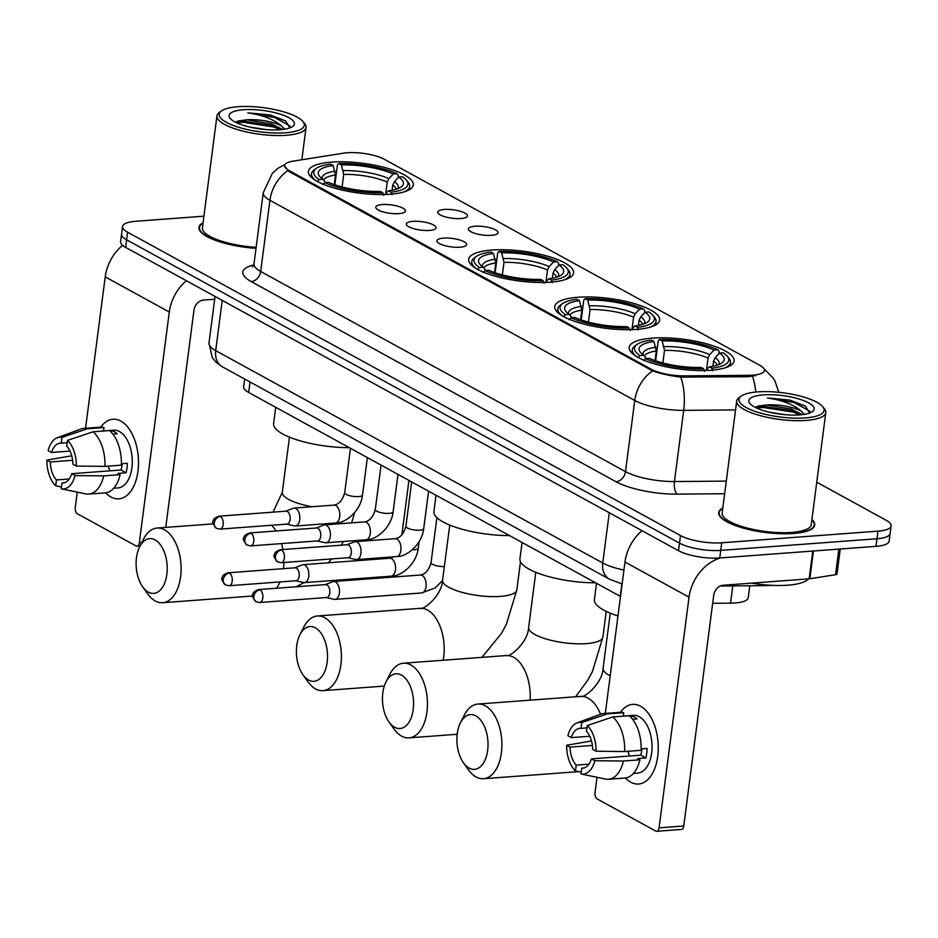 <?xml version="1.0" encoding="UTF-8"?>
<svg xmlns="http://www.w3.org/2000/svg" width="938" height="938" viewBox="0 0 938 938"><rect width="100%" height="100%" fill="white"/><g stroke="black" fill="none" stroke-linecap="round" stroke-linejoin="round"><path stroke-width="1.41" d="M491.864 250.047A52.903 15.031 7.4 0 0 468.66 259.298A52.903 15.031 7.4 0 0 495.592 276.3A52.903 15.031 7.4 0 0 550.407 282.174A52.903 15.031 7.4 0 0 573.599 272.923A52.903 15.031 7.4 0 0 546.678 255.922A52.903 15.031 7.4 0 0 491.864 250.047M577.914 297.264A52.903 15.031 7.4 0 0 554.721 306.515A52.903 15.031 7.4 0 0 581.642 323.504A52.903 15.031 7.4 0 0 636.456 329.39A52.903 15.031 7.4 0 0 659.66 320.139A52.903 15.031 7.4 0 0 632.728 303.138A52.903 15.031 7.4 0 0 577.914 297.264M652.367 338.114A52.903 15.031 7.4 0 0 629.175 347.353A52.903 15.031 7.4 0 0 656.096 364.354A52.903 15.031 7.4 0 0 710.922 370.229A52.903 15.031 7.4 0 0 734.114 360.989A52.903 15.031 7.4 0 0 707.182 343.988A52.903 15.031 7.4 0 0 652.367 338.114M331.571 162.11A52.903 15.031 7.4 0 0 308.379 171.349A52.903 15.031 7.4 0 0 335.3 188.35A52.903 15.031 7.4 0 0 390.114 194.225A52.903 15.031 7.4 0 0 413.318 184.985A52.903 15.031 7.4 0 0 386.386 167.984A52.903 15.031 7.4 0 0 331.571 162.11M398.885 213.641A14.973 4.256 -172.6 0 1 375.892 207.943A14.973 4.256 -172.6 0 1 382.317 204.554A14.973 4.256 -172.6 0 1 398.955 206.548A14.973 4.256 -172.6 0 1 405.11 211.742A14.973 4.256 -172.6 0 1 398.885 213.641M429.487 230.431A14.973 4.256 -172.6 0 1 406.482 224.733A14.973 4.256 -172.6 0 1 412.908 221.345A14.973 4.256 -172.6 0 1 429.557 223.338A14.973 4.256 -172.6 0 1 435.713 228.532A14.973 4.256 -172.6 0 1 429.487 230.431M460.077 247.222A14.973 4.256 -172.6 0 1 437.085 241.523A14.973 4.256 -172.6 0 1 443.51 238.123A14.973 4.256 -172.6 0 1 460.159 240.128A14.973 4.256 -172.6 0 1 466.315 245.322A14.973 4.256 -172.6 0 1 460.077 247.222M460.898 218.554A14.973 4.256 -172.6 0 1 437.894 212.867A14.973 4.256 -172.6 0 1 444.319 209.467A14.973 4.256 -172.6 0 1 460.968 211.46A14.973 4.256 -172.6 0 1 467.124 216.655A14.973 4.256 -172.6 0 1 460.898 218.554M491.489 235.344A14.973 4.256 -172.6 0 1 468.496 229.658A14.973 4.256 -172.6 0 1 474.921 226.257A14.973 4.256 -172.6 0 1 491.571 228.251A14.973 4.256 -172.6 0 1 497.726 233.445A14.973 4.256 -172.6 0 1 491.489 235.344M343.578 153.164A26.956 7.656 -172.6 0 1 347.212 152.753A26.956 7.656 -172.6 0 1 384.322 159.284L759.909 365.351A26.956 7.656 -172.6 0 1 764.435 370.475A26.956 7.656 -172.6 0 1 748.536 375.341L684.154 375.892A26.956 7.656 -172.6 0 1 651.124 369.197L289.174 170.61A26.956 7.656 -172.6 0 1 284.648 165.487A26.956 7.656 -172.6 0 1 292.832 161.195L343.578 153.164M620.499 596.462A29.946 8.501 -172.6 0 1 620.264 596.345L248.687 392.471A29.946 8.501 -172.6 0 1 243.657 386.773L244.654 379.046M749.767 585.781L748.219 597.741A29.946 8.501 -172.6 0 1 730.55 603.146L712.681 603.298M203.065 222.763A48.413 13.753 7.4 0 0 198.95 227.406A48.413 13.753 7.4 0 0 256.015 248.324M722.823 507.927A48.413 13.753 7.4 0 0 718.696 512.558A48.413 13.753 7.4 0 0 743.33 528.117A48.413 13.753 7.4 0 0 793.501 533.488A48.413 13.753 7.4 0 0 814.723 525.034A48.413 13.753 7.4 0 0 811.921 519.5M203.921 216.186L135.693 221.274A29.946 8.501 7.4 0 0 122.561 226.504L120.592 241.699A29.946 8.501 7.4 0 0 125.622 247.386L678.514 550.723A29.946 8.501 7.4 0 0 719.751 557.981L875.998 546.35L876.983 538.752A29.946 8.501 7.4 0 0 890.115 533.523A29.946 8.501 7.4 0 1 876.983 538.752L720.736 550.395L876.983 538.752L877.968 531.154A29.946 8.501 7.4 0 0 891.1 525.925A29.946 8.501 7.4 0 0 886.07 520.227L816.764 482.202M678.514 550.723L679.499 543.137A29.946 8.501 7.4 0 0 720.736 550.395A29.946 8.501 7.4 0 1 679.499 543.137L126.607 239.8L679.499 543.137L680.484 535.539A29.946 8.501 7.4 0 0 721.721 542.797L877.968 531.154M121.577 234.101A29.946 8.501 7.4 0 0 126.607 239.8A29.946 8.501 7.4 0 1 121.577 234.101M755.653 375.61L748.36 376.724L680.742 377.088C669.732 375.739 660.329 373.652 652.543 370.838L289.045 171.548L284.577 166.003M122.561 226.504A29.946 8.501 7.4 0 0 127.591 232.202L680.484 535.539M875.998 546.35A29.946 8.501 7.4 0 0 889.13 541.109L891.1 525.925M110.954 496.999A39.935 22.5 85.7 0 1 105.642 492.825A39.935 22.5 85.7 0 0 110.954 496.999A39.935 22.5 85.7 0 0 137.98 471.157A39.935 22.5 85.7 0 0 120.814 421.068A39.935 22.5 85.7 0 1 138.496 464.345A39.935 22.5 85.7 0 1 118.845 498.852A39.935 22.5 85.7 0 1 110.954 496.999M100.753 427.142A39.935 22.5 85.7 0 1 120.814 421.068A39.935 22.5 85.7 0 0 112.923 419.216A39.935 22.5 85.7 0 0 100.753 427.142M122.561 245.322A39.935 30.977 118.8 0 0 105.22 276.874L85.557 428.256M186.357 280.708A39.935 30.977 118.8 0 0 169.297 312.026L139.34 542.68L141.814 542.492M77.268 492.133L75.275 507.528A4.995 2.814 -94.3 0 0 77.408 513.789L135.963 545.904A4.995 2.814 -94.3 0 0 136.948 546.139A4.995 2.814 -94.3 0 0 139.34 542.68M165.756 527.402L193.967 310.185A9.978 7.739 -61.2 0 1 203.429 300.078L214.685 299.245M69.201 478.99L56.456 479.939A19.968 11.256 85.7 0 1 50.3 461.953L72.625 460.288M70.01 451.084L51.531 452.468A19.968 11.256 85.7 0 1 60.126 443.17A19.968 11.256 85.7 0 1 61.24 443.182L67.208 442.736M109.957 470.841A19.968 11.256 85.7 0 1 108.222 466.127M103.543 430.929L113.733 430.167A28.949 16.321 85.7 0 1 119.454 431.515A28.949 16.321 85.7 0 1 132.281 462.88A28.949 16.321 85.7 0 1 118.036 487.901L113.709 488.229M109.898 430.905L111.716 430.776A28.949 16.321 85.7 0 1 114.53 431.879A28.949 16.321 85.7 0 1 117.238 433.802L112.877 434.13M122.175 463.7A19.968 11.256 -94.3 0 1 121.025 470.02L71.687 473.69L75.087 475.554L103.684 475.871L120.123 474.651L117.883 473.42L126.114 472.811A28.949 16.321 85.7 0 0 127.345 463.313L121.401 463.759M103.532 431.011L103.989 427.54L87.539 428.76L61.99 437.343L61.24 443.182M51.531 452.468L48.131 450.603A25.959 14.633 85.7 0 1 57.382 437.694L80.914 429.029A32.947 18.561 85.7 0 1 83.834 428.385L100.284 427.165A32.947 18.561 85.7 0 1 103.989 427.54M109.512 430.565A32.947 18.561 85.7 0 1 121.365 465.154L104.915 466.385L76.318 466.069L72.918 464.204A19.968 11.256 85.7 0 0 66.762 446.207L67.513 440.379L93.061 431.797L109.512 430.565M120.123 474.651A32.947 18.561 85.7 0 1 105.173 492.872L88.723 494.091A32.947 18.561 85.7 0 1 85.745 493.892L61.228 488.815L61.978 482.976L64.183 482.812M83.834 428.385A32.947 18.561 85.7 0 1 87.539 428.76M93.061 431.797A32.947 18.561 85.7 0 1 104.915 466.385M103.684 475.871A32.947 18.561 85.7 0 1 88.723 494.091M57.382 437.694A25.959 14.633 85.7 0 1 61.99 437.343M67.513 440.379A25.959 14.633 85.7 0 1 76.318 466.069M75.087 475.554A25.959 14.633 85.7 0 1 61.228 488.815M71.687 473.69A19.968 11.256 85.7 0 1 63.092 482.988A19.968 11.256 85.7 0 1 61.978 482.976M71.734 455.798L46.9 460.089L50.3 461.953M56.456 479.939L55.705 485.778L61.462 486.974M55.705 485.778A25.959 14.633 85.7 0 1 46.9 460.089M111.716 430.776L111.493 432.477M121.025 470.02L126.114 472.811M285.504 132.762A42.925 12.194 7.4 0 0 302.88 121.436A42.925 12.194 7.4 0 0 238.006 106.709A42.925 12.194 7.4 0 0 221.556 110.872A42.925 12.194 7.4 0 0 235.684 126.349A42.925 12.194 7.4 0 0 285.504 132.762M221.556 110.872L219.445 112.361A44.918 12.757 7.4 0 0 216.959 115.843A44.918 12.757 7.4 0 0 239.811 130.276A44.918 12.757 7.4 0 0 286.36 135.271A44.918 12.757 7.4 0 0 306.058 127.416A44.918 12.757 7.4 0 0 304.545 123.406L302.88 121.436M249.426 126.993L265.7 129.561M289.819 127.92L285.727 120.99L270.261 114.952L247.749 112.83C262.394 114.94 273.579 119.267 281.318 125.844A24.963 7.094 7.4 0 0 246.952 119.794L271.457 123.839L282.666 129.479M281.318 125.844L284.789 129.174M243.528 109.734A32.947 9.357 7.4 0 0 230.173 118.411A32.947 9.357 7.4 0 0 279.981 129.737A32.947 9.357 7.4 0 0 292.621 126.524A32.947 9.357 7.4 0 0 281.728 114.659A32.947 9.357 7.4 0 0 243.528 109.734M246.952 119.794L238.158 120.943L235.673 122.315M203.018 223.15A47.92 13.613 7.4 0 0 199.442 227.465A47.92 13.613 7.4 0 0 256.027 248.183M216.959 115.843L202.409 227.852A44.918 12.757 7.4 0 0 256.144 247.315M247.749 112.83L274.506 117.402L290.135 126.079M236.786 122.843L243.423 122.315L273.275 126.888L280.603 129.69M270.261 114.952L285.984 121.154M236.364 121.752L243.575 121.119L273.427 125.704L282.573 129.397M148.274 592.089A27.448 15.477 -94.3 0 0 166.858 574.326A27.448 15.477 -94.3 0 0 155.063 539.889A27.448 15.477 -94.3 0 0 139.656 546.76A27.448 15.477 -94.3 0 0 142.635 586.789A27.448 15.477 -94.3 0 0 148.274 592.089M139.656 546.76L143.502 539.151A37.438 21.093 85.7 0 1 157.115 528.047A37.438 21.093 85.7 0 1 164.513 529.782A37.438 21.093 85.7 0 1 181.093 570.351A37.438 21.093 85.7 0 1 162.673 602.712A37.438 21.093 85.7 0 1 155.274 600.977A37.438 21.093 85.7 0 1 147.571 593.742L142.635 586.789M334.245 184.598L335.487 175.031L333.142 165.534A42.925 12.194 7.4 0 0 319.717 176.473A42.925 12.194 7.4 0 0 322.965 179.264L319.155 179.557L317.255 181.573M403.563 192.067A49.515 14.058 7.4 0 0 409.695 186.439A49.515 14.058 7.4 0 0 408.03 182.031L406.365 180.049A47.521 13.495 7.4 0 0 402.531 176.79L398.732 177.071L394.406 181.655L392.764 185.103L392.096 190.25M333.142 165.534L330.586 164.127A47.521 13.495 7.4 0 0 316.352 168.359L314.242 169.848A49.515 14.058 7.4 0 0 311.498 173.694A49.515 14.058 7.4 0 0 316 180.694M391.967 194.717L391.099 192.208A47.521 13.495 7.4 0 0 406.365 180.049M383.748 195.327L382.88 192.818A47.521 13.495 7.4 0 1 324.677 182.582L322.778 184.61M316.352 168.359A47.521 13.495 7.4 0 0 319.155 179.557M391.099 192.208L388.543 190.801A42.925 12.194 7.4 0 0 401.042 187.025A42.925 12.194 7.4 0 0 398.732 177.071M324.677 182.582L328.488 182.3A42.925 12.194 7.4 0 0 380.324 191.422L382.88 192.818M384.873 194.494L388.543 190.801M322.965 179.264L326.166 183.297M275.725 407.303L273.603 423.577A54.908 15.594 7.4 0 0 349.264 447.661M334.854 184.809L337.457 164.807L338.806 163.517A47.521 13.495 7.4 0 1 397.009 173.753L398.416 175.535L398.134 177.692M397.009 173.753L393.21 174.034A42.925 12.194 7.4 0 0 341.362 164.924L338.806 163.517M385.764 193.439L387.242 182.066L388.883 178.619L393.21 174.034M341.362 164.924L343.718 174.409L342.089 186.967M308.567 680.038A27.448 15.477 -94.3 0 0 327.151 662.263A27.448 15.477 -94.3 0 0 315.344 627.827A27.448 15.477 -94.3 0 0 299.937 634.698A27.448 15.477 -94.3 0 0 302.915 674.727A27.448 15.477 -94.3 0 0 308.567 680.038M299.937 634.698L303.795 627.088A37.438 21.093 85.7 0 1 317.396 615.985A37.438 21.093 85.7 0 1 324.806 617.72A37.438 21.093 85.7 0 1 341.385 658.288A37.438 21.093 85.7 0 1 322.965 690.649A37.438 21.093 85.7 0 1 315.555 688.914A37.438 21.093 85.7 0 1 307.863 681.68L302.915 674.727M494.537 272.536L495.78 262.968L493.435 253.471A42.925 12.194 7.4 0 0 480.01 264.41A42.925 12.194 7.4 0 0 483.246 267.213L479.447 267.494L477.548 269.511M563.844 280.005A49.515 14.058 7.4 0 0 569.987 274.388A49.515 14.058 7.4 0 0 568.322 269.968L566.658 267.987A47.521 13.495 7.4 0 0 562.823 264.727L559.013 265.008L554.698 269.593L553.045 273.04L552.376 278.187M493.435 253.471L490.879 252.076A47.521 13.495 7.4 0 0 476.645 256.297L474.522 257.786A49.515 14.058 7.4 0 0 471.791 261.632A49.515 14.058 7.4 0 0 476.281 268.631M552.259 282.655L551.392 280.145A47.521 13.495 7.4 0 0 566.658 267.987M544.028 283.264L543.172 280.767A47.521 13.495 7.4 0 1 484.969 270.519L483.07 272.548M476.645 256.297A47.521 13.495 7.4 0 0 479.447 267.494M551.392 280.145L548.836 278.75A42.925 12.194 7.4 0 0 561.323 274.975A42.925 12.194 7.4 0 0 559.013 265.008M484.969 270.519L488.768 270.238A42.925 12.194 7.4 0 0 540.616 279.36L543.172 280.767M545.166 282.444L548.836 278.75M483.246 267.213L486.447 271.234M436.006 495.252L433.895 511.527A54.908 15.594 7.4 0 0 509.557 535.598M495.147 272.747L497.738 252.744L499.098 251.454A47.521 13.495 7.4 0 1 557.301 261.69L558.708 263.472L558.427 265.642M557.301 261.69L553.49 261.983A42.925 12.194 7.4 0 0 501.654 252.861L499.098 251.454M546.045 281.388L547.522 270.015L549.176 266.568L553.49 261.983M501.654 252.861L503.999 262.359L502.369 274.904M394.617 727.243A27.448 15.477 -94.3 0 0 413.201 709.48A27.448 15.477 -94.3 0 0 401.405 675.043A27.448 15.477 -94.3 0 0 385.999 681.914A27.448 15.477 -94.3 0 0 388.977 721.943A27.448 15.477 -94.3 0 0 394.617 727.243M385.999 681.914L389.845 674.305A37.438 21.093 85.7 0 1 403.457 663.201A37.438 21.093 85.7 0 1 410.856 664.936A37.438 21.093 85.7 0 1 427.435 705.505A37.438 21.093 85.7 0 1 409.015 737.866A37.438 21.093 85.7 0 1 401.616 736.131A37.438 21.093 85.7 0 1 393.913 728.896L388.977 721.943M580.587 319.752L581.83 310.185L579.485 300.688A42.925 12.194 7.4 0 0 566.06 311.627A42.925 12.194 7.4 0 0 569.307 314.429L565.497 314.711L563.597 316.727M649.905 327.221A49.515 14.058 7.4 0 0 656.037 321.605A49.515 14.058 7.4 0 0 654.372 317.185L652.707 315.203A47.521 13.495 7.4 0 0 648.873 311.944L645.074 312.225L640.748 316.81L639.106 320.257L638.438 325.404M579.485 300.688L576.929 299.281A47.521 13.495 7.4 0 0 562.694 303.513L560.584 305.002A49.515 14.058 7.4 0 0 557.84 308.848A49.515 14.058 7.4 0 0 562.343 315.848M638.309 329.871L637.441 327.362A47.521 13.495 7.4 0 0 652.707 315.203M630.09 330.481L629.222 327.972A47.521 13.495 7.4 0 1 571.019 317.736L569.12 319.764M562.694 303.513A47.521 13.495 7.4 0 0 565.497 314.711M637.441 327.362L634.885 325.955A42.925 12.194 7.4 0 0 647.384 322.18A42.925 12.194 7.4 0 0 645.074 312.225M571.019 317.736L574.83 317.454A42.925 12.194 7.4 0 0 626.666 326.576L629.222 327.972M631.215 329.648L634.885 325.955M569.307 314.429L572.508 318.451M522.067 542.457L519.945 558.731A54.908 15.594 7.4 0 0 595.607 582.815M581.197 319.964L583.799 299.961L585.148 298.671A47.521 13.495 7.4 0 1 643.351 308.907L644.758 310.689L644.476 312.846M643.351 308.907L639.552 309.188A42.925 12.194 7.4 0 0 587.716 300.078L585.148 298.671M632.106 328.605L633.584 317.22L635.225 313.773L639.552 309.188M587.716 300.078L590.061 309.563L588.431 322.121M469.07 768.093A27.448 15.477 -94.3 0 0 487.654 750.33A27.448 15.477 -94.3 0 0 475.859 715.893A27.448 15.477 -94.3 0 0 460.452 722.764A27.448 15.477 -94.3 0 0 463.431 762.793A27.448 15.477 -94.3 0 0 469.07 768.093M460.452 722.764L464.298 715.155A37.438 21.093 85.7 0 1 477.911 704.051A37.438 21.093 85.7 0 1 485.309 705.786A37.438 21.093 85.7 0 1 501.889 746.355A37.438 21.093 85.7 0 1 483.469 778.716A37.438 21.093 85.7 0 1 476.07 776.981A37.438 21.093 85.7 0 1 468.367 769.746L463.431 762.793M655.041 360.602L656.283 351.035L653.938 341.538A42.925 12.194 7.4 0 0 640.525 352.477A42.925 12.194 7.4 0 0 643.761 355.279L639.951 355.561L638.051 357.577M724.359 368.071A49.515 14.058 7.4 0 0 730.503 362.443A49.515 14.058 7.4 0 0 728.826 358.035L727.161 356.053A47.521 13.495 7.4 0 0 723.327 352.794L719.528 353.075L715.213 357.659L713.56 361.107L712.892 366.254M653.938 341.538L651.382 340.131A47.521 13.495 7.4 0 0 637.148 344.363L635.038 345.852A49.515 14.058 7.4 0 0 632.294 349.698A49.515 14.058 7.4 0 0 636.796 356.698M712.763 370.721L711.895 368.212A47.521 13.495 7.4 0 0 727.161 356.053M704.544 371.331L703.676 368.822A47.521 13.495 7.4 0 1 645.473 358.586L643.574 360.614M637.148 344.363A47.521 13.495 7.4 0 0 639.951 355.561M711.895 368.212L709.339 366.805A42.925 12.194 7.4 0 0 721.838 363.029A42.925 12.194 7.4 0 0 719.528 353.075M645.473 358.586L649.284 358.304A42.925 12.194 7.4 0 0 701.12 367.426L703.676 368.822M705.669 370.498L709.339 366.805M643.761 355.279L646.962 359.301M596.521 583.307L594.399 599.581A54.908 15.594 7.4 0 0 617.978 615.926M655.65 360.813L658.253 340.811L659.613 339.521A47.521 13.495 7.4 0 1 717.805 349.757L719.212 351.539L718.93 353.696M717.805 349.757L714.006 350.038A42.925 12.194 7.4 0 0 662.169 340.928L659.613 339.521M706.56 369.455L708.038 358.07L709.679 354.623L714.006 350.038M662.169 340.928L664.514 350.413L662.885 362.971M295.716 580.763L303.572 582.545A8.981 5.065 -94.3 0 0 304.44 582.615A8.981 5.065 -94.3 0 0 308.743 576.378A8.981 5.065 -94.3 0 0 304.885 565.11A8.981 5.065 -94.3 0 0 303.103 564.688A8.981 5.065 -94.3 0 0 302.259 564.887L294.755 567.818M229.411 573.083A6.484 3.658 -94.3 0 1 232.284 580.106A6.484 3.658 -94.3 0 1 229.095 585.722L296.033 580.739A6.484 3.658 -94.3 0 0 299.14 576.237A6.484 3.658 -94.3 0 0 296.349 568.088A6.484 3.658 -94.3 0 0 295.071 567.795L228.133 572.778C224.159 574.162 222.224 575.78 222.329 577.62C220.922 578.418 221.966 580.856 225.483 584.937A6.484 5.03 118.8 0 1 223.267 579.649A6.484 5.03 -61.2 0 1 229.411 573.083A6.484 3.658 -94.3 0 0 228.133 572.778M326.318 597.541L334.174 599.335A8.981 5.065 -94.3 0 0 335.042 599.394A8.981 5.065 -94.3 0 0 339.345 593.168A8.981 5.065 -94.3 0 0 335.487 581.9A8.981 5.065 -94.3 0 0 333.705 581.478A8.981 5.065 -94.3 0 0 332.849 581.677L325.357 584.609M260.014 589.873A6.484 3.658 -94.3 0 1 262.886 596.896A6.484 3.658 -94.3 0 1 259.697 602.513L326.635 597.518A6.484 3.658 -94.3 0 0 329.742 593.027A6.484 3.658 -94.3 0 0 326.952 584.878A6.484 3.658 -94.3 0 0 325.662 584.585L258.724 589.568C254.761 590.952 252.826 592.57 252.932 594.411C251.513 595.208 252.568 597.647 256.086 601.727A6.484 5.03 118.8 0 1 253.87 596.439A6.484 5.03 -61.2 0 1 260.014 589.873A6.484 3.658 -94.3 0 0 258.724 589.568M286.676 524.143L294.532 525.925A8.981 5.065 -94.3 0 0 295.4 525.995A8.981 5.065 -94.3 0 0 299.703 519.769A8.981 5.065 -94.3 0 0 295.845 508.49A8.981 5.065 -94.3 0 0 294.063 508.079A8.981 5.065 -94.3 0 0 293.219 508.279L285.715 511.198M220.371 516.463A6.484 3.658 -94.3 0 1 223.244 523.498A6.484 3.658 -94.3 0 1 220.055 529.102L286.993 524.119A6.484 3.658 -94.3 0 0 290.1 519.617A6.484 3.658 -94.3 0 0 287.309 511.48A6.484 3.658 -94.3 0 0 286.031 511.175L219.093 516.17C215.119 517.553 213.184 519.171 213.289 521.012C211.882 521.809 212.938 524.248 216.455 528.329A6.484 5.03 118.8 0 1 214.227 523.029A6.484 5.03 -61.2 0 1 220.371 516.463A6.484 3.658 -94.3 0 0 219.093 516.17M317.279 540.933L325.134 542.715A8.981 5.065 -94.3 0 0 326.002 542.785A8.981 5.065 -94.3 0 0 330.305 536.559A8.981 5.065 -94.3 0 0 326.447 525.28A8.981 5.065 -94.3 0 0 324.665 524.87A8.981 5.065 -94.3 0 0 323.821 525.057L316.317 527.988M250.974 533.253A6.484 3.658 -94.3 0 1 253.846 540.288A6.484 3.658 -94.3 0 1 250.657 545.893L317.595 540.909A6.484 3.658 -94.3 0 0 320.702 536.407A6.484 3.658 -94.3 0 0 317.912 528.27A6.484 3.658 -94.3 0 0 316.634 527.965L249.696 532.948C245.721 534.343 243.786 535.95 243.892 537.802C242.485 538.6 243.528 541.038 247.046 545.119A6.484 5.03 118.8 0 1 244.83 539.819A6.484 5.03 -61.2 0 1 250.974 533.253A6.484 3.658 -94.3 0 0 249.696 532.948M347.881 557.723L355.736 559.505A8.981 5.065 -94.3 0 0 356.604 559.576A8.981 5.065 -94.3 0 0 360.907 553.338A8.981 5.065 -94.3 0 0 357.05 542.07A8.981 5.065 -94.3 0 0 355.268 541.66A8.981 5.065 -94.3 0 0 354.412 541.847L346.919 544.779M281.576 550.043A6.484 3.658 -94.3 0 1 284.449 557.078A6.484 3.658 -94.3 0 1 281.259 562.683L348.197 557.7A6.484 3.658 -94.3 0 0 351.304 553.197A6.484 3.658 -94.3 0 0 348.514 545.06A6.484 3.658 -94.3 0 0 347.224 544.755L280.286 549.738C276.323 551.134 274.388 552.74 274.494 554.593C273.075 555.39 274.131 557.829 277.648 561.897A6.484 5.03 118.8 0 1 275.432 556.609A6.484 5.03 -61.2 0 1 281.576 550.043A6.484 3.658 -94.3 0 0 280.286 549.738M630.699 782.163A39.935 22.5 85.7 0 1 625.388 777.977A39.935 22.5 85.7 0 0 630.699 782.163A39.935 22.5 85.7 0 0 657.726 756.321A39.935 22.5 85.7 0 0 640.56 706.232A39.935 22.5 85.7 0 1 658.253 749.497A39.935 22.5 85.7 0 1 638.602 784.016A39.935 22.5 85.7 0 1 630.699 782.163M620.499 712.294A39.935 22.5 85.7 0 1 640.56 706.232A39.935 22.5 85.7 0 0 632.669 704.379A39.935 22.5 85.7 0 0 620.499 712.294M642.026 530.709A39.935 30.977 118.8 0 0 624.978 562.026L605.315 713.419M720.513 557.922A39.935 30.977 118.8 0 0 689.043 597.178L659.086 827.832L683.755 825.991L713.712 595.349A9.978 7.739 -61.2 0 1 723.175 585.242L809.166 578.84L812.765 551.052M597.014 777.297L595.02 792.68A4.995 2.814 -94.3 0 0 597.166 798.942L655.709 831.068A4.995 2.814 -94.3 0 0 656.694 831.291A4.995 2.814 -94.3 0 0 659.086 827.832M683.755 825.991A4.995 2.814 85.7 0 1 681.363 829.462L656.694 831.291M840.272 549.011L837.036 573.904A4.995 1.419 -172.6 0 1 835.524 574.701L809.834 578.758A4.995 1.419 -172.6 0 1 809.166 578.84M588.947 764.153L576.213 765.103A19.968 11.256 85.7 0 1 570.046 747.117L592.382 745.452M589.756 736.248L571.277 737.62A19.968 11.256 85.7 0 1 579.872 728.322A19.968 11.256 85.7 0 1 580.985 728.345L586.954 727.9M629.703 756.005A19.968 11.256 85.7 0 1 627.979 751.291M623.301 716.081L633.478 715.319A28.949 16.321 85.7 0 1 639.212 716.667A28.949 16.321 85.7 0 1 652.027 748.043A28.949 16.321 85.7 0 1 637.781 773.064L633.467 773.381M629.656 716.069L631.462 715.929A28.949 16.321 85.7 0 1 634.276 717.031A28.949 16.321 85.7 0 1 636.984 718.965L632.634 719.282M641.92 748.852A19.968 11.256 -94.3 0 1 640.783 755.172L591.432 758.854L594.833 760.718L623.43 761.035L639.88 759.803L637.641 758.572L645.86 757.963A28.949 16.321 85.7 0 0 647.091 748.477L641.146 748.911M623.289 716.175L623.735 712.692L607.285 713.924L581.748 722.506L580.985 728.345M571.277 737.62L567.877 735.755A25.959 14.633 85.7 0 1 577.128 722.858L600.672 714.181A32.947 18.561 85.7 0 1 603.58 713.548L620.03 712.317A32.947 18.561 85.7 0 1 623.735 712.692M629.257 715.729A32.947 18.561 85.7 0 1 641.111 750.318L624.661 751.537L596.064 751.221L592.675 749.356A19.968 11.256 85.7 0 0 586.508 731.37L587.27 725.531L612.807 716.949L629.257 715.729M639.88 759.803A32.947 18.561 85.7 0 1 624.919 778.024L608.481 779.255A32.947 18.561 85.7 0 1 605.502 779.056L580.974 773.967L581.736 768.128L583.94 767.964M603.58 713.548A32.947 18.561 85.7 0 1 607.285 713.924M612.807 716.949A32.947 18.561 85.7 0 1 624.661 751.537M623.43 761.035A32.947 18.561 85.7 0 1 608.481 779.255M577.128 722.858A25.959 14.633 85.7 0 1 581.748 722.506M587.27 725.531A25.959 14.633 85.7 0 1 596.064 751.221M594.833 760.718A25.959 14.633 85.7 0 1 580.974 773.967M591.432 758.854A19.968 11.256 85.7 0 1 582.838 768.152A19.968 11.256 85.7 0 1 581.736 768.128M591.479 740.961L566.646 745.253L570.046 747.117M576.213 765.103L575.451 770.942L581.208 772.138M575.451 770.942A25.959 14.633 85.7 0 1 566.646 745.253M631.462 715.929L631.239 717.629M640.783 755.172L645.86 757.963M805.25 417.926A42.925 12.194 7.4 0 0 822.626 406.588A42.925 12.194 7.4 0 0 757.752 391.861A42.925 12.194 7.4 0 0 741.313 396.035A42.925 12.194 7.4 0 0 755.43 411.501A42.925 12.194 7.4 0 0 805.25 417.926M741.313 396.035L739.191 397.513A44.918 12.757 7.4 0 0 736.705 401.007A44.918 12.757 7.4 0 0 759.569 415.44A44.918 12.757 7.4 0 0 806.105 420.423A44.918 12.757 7.4 0 0 825.803 412.579A44.918 12.757 7.4 0 0 824.291 408.569L822.626 406.588M736.705 401.007L722.154 513.004A44.918 12.757 7.4 0 0 745.018 527.437A44.918 12.757 7.4 0 0 791.566 532.432A44.918 12.757 7.4 0 0 811.253 524.577L825.803 412.579M722.764 508.314A47.92 13.613 7.4 0 0 719.188 512.629A47.92 13.613 7.4 0 0 743.576 528.024A47.92 13.613 7.4 0 0 793.22 533.347A47.92 13.613 7.4 0 0 814.231 524.963A47.92 13.613 7.4 0 0 811.862 519.887M751.608 583.119A49.913 14.176 7.4 0 0 787.662 585.206A49.913 14.176 7.4 0 0 808.427 578.887M769.183 412.157L785.446 414.725M809.564 413.072L805.484 406.142L790.007 400.104L767.495 397.993C782.14 400.092 793.325 404.43 801.064 411.008A24.963 7.094 7.4 0 0 766.698 404.958L791.203 409.003L802.412 414.631M801.064 411.008L804.546 414.326M763.274 394.898A32.947 9.357 7.4 0 0 749.931 403.575A32.947 9.357 7.4 0 0 799.727 414.889A32.947 9.357 7.4 0 0 812.367 411.676A32.947 9.357 7.4 0 0 801.486 399.811A32.947 9.357 7.4 0 0 763.274 394.898M766.698 404.958L757.916 406.095L755.418 407.467M767.495 397.993L794.252 402.554L809.881 411.231M756.532 408.007L763.169 407.467L793.02 412.052L800.36 414.842M790.007 400.104L805.73 406.306M756.11 406.916L763.321 406.283L793.173 410.856L802.318 414.549M289.174 170.61L289.045 171.548M651.124 369.197L651.007 370.135M684.154 375.892L683.978 377.264M748.536 375.341L748.36 376.724M250.047 382.001L248.687 392.471M621.882 583.94L620.264 596.345M732.789 585.922L730.55 603.146M652.543 370.838A34.941 27.108 118.8 0 0 634.756 400.456L269.933 200.298A34.941 27.108 -61.2 0 1 287.732 170.681M680.742 377.088A34.941 14.691 89.5 0 1 683.696 410.363A39.935 11.338 -172.6 0 1 634.756 400.456L625.505 471.638A39.935 11.338 7.4 0 0 674.445 481.557L726.305 481.112M251.232 281.588A9.978 7.739 -61.2 0 0 260.694 271.481L269.933 200.298A39.935 11.338 -172.6 0 1 263.238 192.7L253.987 263.895A39.935 11.338 7.4 0 0 260.694 271.481L625.505 471.638A9.978 7.739 -61.2 0 1 616.055 481.745L251.232 281.588A49.913 14.176 -172.6 0 1 253.741 264.973M735.544 409.918L683.696 410.363L674.445 481.557A9.978 4.198 -90.5 0 0 677.224 494.138A49.913 14.176 -172.6 0 1 616.055 481.745M752.428 376.326A34.941 14.691 89.5 0 1 755.747 392.037M724.664 493.728L677.224 494.138M127.591 232.202L125.622 247.386M721.721 542.797L719.751 557.981M768.867 585.16A19.968 8.395 89.5 0 1 767.085 585.629L720.267 586.027M622.117 583.999L609.594 579.262L222.541 366.91L216.338 362.502L212.281 357.636L208.998 343.038A39.935 11.338 7.4 0 0 215.705 350.624L222.224 300.394M222.541 366.91A19.968 15.489 -61.2 0 1 215.705 350.624L602.747 562.988L609.278 512.746M609.594 579.262A19.968 15.489 -61.2 0 1 602.747 562.988A39.935 11.338 7.4 0 0 623.934 570.058M169.297 312.026L105.22 276.874M312.143 506.731A37.438 10.635 -172.6 0 1 288.587 499.391A37.438 10.635 -172.6 0 1 282.303 492.274L273.064 512.148M276.429 588.243A37.438 21.093 -94.3 0 0 280.016 581.923M283.452 568.663A37.438 21.093 -94.3 0 0 283.897 562.483M282.901 549.551A37.438 21.093 -94.3 0 0 281.541 543.594M276.1 530.99A37.438 21.093 -94.3 0 0 271.516 525.268M335.487 175.031A36.934 10.494 7.4 0 0 323.563 180.026M397.947 188.632A38.399 10.904 7.4 0 0 394.406 181.655M335.112 171.22A38.399 10.904 7.4 0 0 322.297 178.806M396.34 189.195A36.934 10.494 7.4 0 0 392.764 185.103M388.883 178.619A38.399 10.904 7.4 0 0 343.331 170.61M387.242 182.066A36.934 10.494 7.4 0 0 343.718 174.409M443.182 660.246A37.438 21.093 -94.3 0 0 427.599 610.063A37.438 21.093 -94.3 0 0 420.189 608.328C423.155 610.556 441.95 595.653 442.584 580.212A37.438 10.635 -172.6 0 0 448.868 587.329A37.438 10.635 -172.6 0 0 500.423 596.404A37.438 10.635 -172.6 0 0 516.838 589.861L506.309 624.462L501.396 633.455L481.956 657.35M495.78 262.968A36.934 10.494 7.4 0 0 483.844 267.963M558.239 276.569A38.399 10.904 7.4 0 0 554.698 269.593M495.393 259.169A38.399 10.904 7.4 0 0 482.589 266.744M556.633 277.132A36.934 10.494 7.4 0 0 553.045 273.04M549.176 266.568A38.399 10.904 7.4 0 0 503.624 258.548M547.522 270.015A36.934 10.494 7.4 0 0 503.999 262.359M530.134 700.158A37.438 21.093 -94.3 0 0 513.649 657.28A37.438 21.093 -94.3 0 0 506.25 655.545C509.217 657.761 528 642.87 528.645 627.428A37.438 10.635 -172.6 0 0 534.93 634.545A37.438 10.635 -172.6 0 0 586.485 643.609A37.438 10.635 -172.6 0 0 602.888 637.066L592.37 671.678L587.446 680.66L575.604 696.77M581.83 310.185A36.934 10.494 7.4 0 0 569.905 315.18M644.289 323.786A38.399 10.904 7.4 0 0 640.748 316.81M581.454 306.374A38.399 10.904 7.4 0 0 568.639 313.96M642.682 324.349A36.934 10.494 7.4 0 0 639.106 320.257M635.225 313.773A38.399 10.904 7.4 0 0 589.674 305.765M633.584 317.22A36.934 10.494 7.4 0 0 590.061 309.563M600.531 714.24A37.438 21.093 -94.3 0 0 588.103 698.13A37.438 21.093 -94.3 0 0 580.704 696.395C583.671 698.611 602.454 683.72 603.099 668.278A37.438 10.635 -172.6 0 0 609.383 675.395A37.438 10.635 -172.6 0 0 610.192 675.829M656.283 351.035A36.934 10.494 7.4 0 0 644.359 356.03M718.754 364.636A38.399 10.904 7.4 0 0 715.213 357.659M655.908 347.224A38.399 10.904 7.4 0 0 643.093 354.81M717.136 365.199A36.934 10.494 7.4 0 0 713.56 361.107M709.679 354.623A38.399 10.904 7.4 0 0 664.127 346.614M708.038 358.07A36.934 10.494 7.4 0 0 664.514 350.413M419.11 541.66L418.266 548.144A8.981 2.556 -172.6 0 1 414.338 549.715A8.981 2.556 -172.6 0 1 412.298 549.762M418.266 548.144C416.531 564.043 401.3 576.565 391.111 576.155A8.981 5.065 -94.3 0 0 395.543 568.393A8.981 5.065 -94.3 0 0 391.556 558.649A8.981 5.065 -94.3 0 0 391.24 558.497A8.981 5.065 -94.3 0 0 389.786 558.239L393.643 556.82M442.537 580.587L435.162 587.903L421.713 592.945A8.981 5.065 -94.3 0 0 426.133 585.183A8.981 5.065 -94.3 0 0 422.159 575.44A8.981 5.065 -94.3 0 0 421.842 575.287A8.981 5.065 -94.3 0 0 420.376 575.029C425.348 574.267 428.901 570.14 431.046 562.612A8.981 2.556 -172.6 0 0 432.266 564.148A8.981 2.556 -172.6 0 0 444.366 566.54M367.379 457.592L362.525 495.006A8.981 2.556 -172.6 0 1 358.586 496.577A8.981 2.556 -172.6 0 1 345.911 494.232A8.981 2.556 -172.6 0 1 344.703 492.696C342.558 500.212 339.005 504.351 334.034 505.101L294.063 508.079M295.4 525.995L335.37 523.017A8.981 5.065 -94.3 0 0 339.791 515.255A8.981 5.065 -94.3 0 0 335.816 505.523A8.981 5.065 -94.3 0 0 335.499 505.359A8.981 5.065 -94.3 0 0 334.034 505.101M397.982 474.382L393.128 511.796A8.981 2.556 -172.6 0 1 389.188 513.367A8.981 2.556 -172.6 0 1 376.513 511.022A8.981 2.556 -172.6 0 1 375.306 509.486C373.16 517.002 369.595 521.141 364.636 521.891L324.665 524.87M326.002 542.785L365.972 539.807A8.981 5.065 -94.3 0 0 370.393 532.045A8.981 5.065 -94.3 0 0 366.406 522.302A8.981 5.065 -94.3 0 0 366.101 522.149A8.981 5.065 -94.3 0 0 364.636 521.891M428.584 491.172L423.718 528.586A8.981 2.556 -172.6 0 1 419.79 530.158A8.981 2.556 -172.6 0 1 407.115 527.813A8.981 2.556 -172.6 0 1 405.908 526.277C403.762 533.792 400.198 537.931 395.238 538.682L355.268 541.66M356.604 559.576L396.563 556.597A8.981 5.065 -94.3 0 0 400.995 548.836A8.981 5.065 -94.3 0 0 397.009 539.092A8.981 5.065 -94.3 0 0 396.692 538.94A8.981 5.065 -94.3 0 0 395.238 538.682M689.043 597.178L624.978 562.026M813.434 551.005L809.834 578.758M835.524 574.701L838.842 549.117M764.048 368.798L773.123 378.026L775.058 381.215L778.821 392.307M285.117 164.361L278.094 168.219L272.419 173.155L263.238 192.7M253.987 263.895L252.557 266.92M772.525 585.359L767.085 585.629M208.998 343.038L215.048 296.455M140.079 545.904L136.948 546.139M301.848 159.765L306.058 127.416M199.184 229.423L199.442 227.465M252.721 596.005L162.673 602.712M409.261 189.793L409.695 186.439M311.064 177.048L311.498 173.694M213.207 523.873L157.115 528.047M354.576 512.699L351.668 522.853M343.437 541.484L341.291 545.201M331.548 558.942L328.183 562.823M304.041 582.615L296.22 586.778M289.455 437.143L282.303 492.274M384.299 686.077L322.965 690.649M520.496 561.674L516.838 589.861M569.554 277.742L569.987 274.388M471.345 264.985L471.791 261.632M420.189 608.328L317.396 615.985M449.748 525.081L442.584 580.212M457.205 734.278L409.015 737.866M606.229 611.365L602.888 637.066M655.603 324.947L656.037 321.605M557.407 312.202L557.84 308.848M506.25 655.545L403.457 663.201M535.797 572.297L528.645 627.428M578.734 771.622L483.469 778.716M730.057 365.797L730.503 362.443M631.86 353.051L632.294 349.698M580.704 696.395L477.911 704.051M610.263 613.147L603.099 668.278M391.111 576.155L304.44 582.615M408.945 480.397L401.874 534.871M389.786 558.239L303.103 564.688M229.095 585.722L225.483 584.937M421.713 592.945L335.042 599.394M436.897 517.635L431.046 562.612M420.376 575.029L333.705 581.478M259.697 602.513L256.086 601.727M350.472 448.317L344.703 492.696M335.37 523.017C345.547 523.427 360.79 510.905 362.525 495.006M220.055 529.102L216.455 528.329M381.074 465.107L375.306 509.486M365.972 539.807C376.15 540.218 391.381 527.695 393.128 511.796M250.657 545.893L247.046 545.119M411.665 481.898L405.908 526.277M396.563 556.597C406.752 557.008 421.983 544.486 423.718 528.586M281.259 562.683L277.648 561.897M813.973 526.922L814.231 524.963M718.942 514.575L719.188 512.629"/></g></svg>
